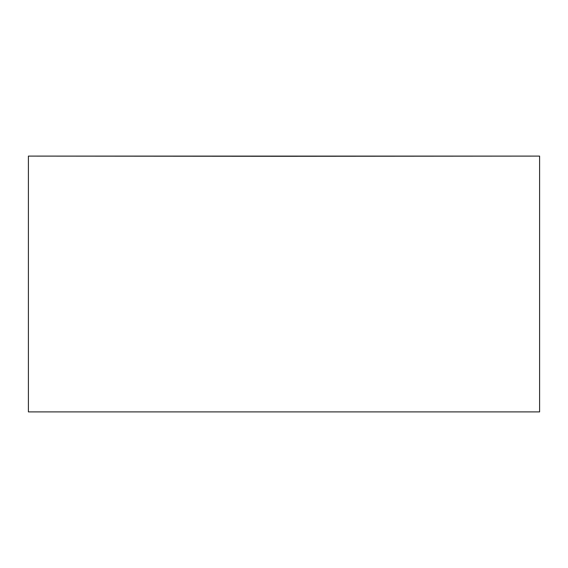 <?xml version="1.0" encoding="UTF-8"?>
<svg xmlns="http://www.w3.org/2000/svg" width="568" height="568" viewBox="0 0 568 568"><rect width="100%" height="100%" fill="white"/><g stroke="black" fill="none" stroke-linecap="round" stroke-linejoin="round"><path stroke-width="0.43" stroke-dasharray="2.84 2.13" d="M539.6 411.899L28.4 411.899M539.6 156.101L28.4 156.101M537.598 156.101L30.402 156.101"/><path stroke-width="0.85" d="M284 156.299L539.6 156.101L539.6 411.899L28.4 411.899L28.4 156.101L284 156.299M537.598 156.101L30.402 156.101"/></g></svg>
